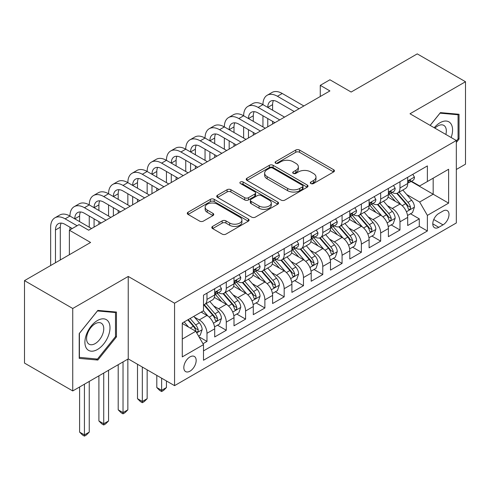 <?xml version="1.0" encoding="UTF-8"?>
<svg xmlns="http://www.w3.org/2000/svg" width="490" height="490" viewBox="0 0 490 490"><rect width="100%" height="100%" fill="white"/><g stroke="black" fill="none" stroke-linecap="round" stroke-linejoin="round"><path stroke-width="0.73" d="M310.868 183.554A1.874 1.084 0 0 0 313.52 183.554L333.647 171.929A2.677 1.55 0 0 0 334.431 170.839A2.677 1.55 0 0 0 333.647 169.742L299.549 150.056A2.677 1.55 0 0 0 295.758 150.056L275.631 161.675A1.874 1.084 0 0 0 275.08 162.441A1.874 1.084 0 0 0 275.631 163.207A1.874 1.084 0 0 0 278.283 163.207L280.886 161.706A8.575 4.949 0 0 1 293.014 161.706L295.856 163.348A8.575 4.949 0 0 1 298.367 166.845A8.575 4.949 0 0 1 295.856 170.342L293.247 171.849A1.874 1.084 0 0 0 292.702 172.615A1.874 1.084 0 0 0 293.247 173.38A1.874 1.084 0 0 0 295.899 173.38L298.508 171.874A8.575 4.949 0 0 1 310.629 171.874L313.471 173.515A8.575 4.949 0 0 1 315.983 177.019A8.575 4.949 0 0 1 313.471 180.516L310.868 182.023A1.874 1.084 0 0 0 310.317 182.788A1.874 1.084 0 0 0 310.868 183.554L310.868 182.023M189.998 371.163A8.734 5.041 120 0 0 195.7 363.464A8.734 5.041 120 0 0 194.365 356.469A8.734 5.041 120 0 0 189.998 356.898A8.734 5.041 120 0 0 184.289 364.597A8.734 5.041 120 0 0 185.63 371.591A8.734 5.041 120 0 0 189.998 371.163M212.593 226.398A2.677 1.55 0 0 0 211.809 227.489A2.677 1.55 0 0 0 212.593 228.585L222.16 234.11A2.677 1.55 0 0 0 225.951 234.11L248.301 221.204A2.677 1.55 0 0 0 249.092 220.108A2.677 1.55 0 0 0 248.301 219.018L214.204 199.326A2.677 1.55 0 0 0 210.418 199.326L188.062 212.231A2.677 1.55 0 0 0 187.278 213.328A2.677 1.55 0 0 0 188.062 214.424L199.62 221.094A2.677 1.55 0 0 0 203.405 221.094L212.972 215.569A2.677 1.55 0 0 0 213.756 214.479A2.677 1.55 0 0 0 212.972 213.383L207.246 210.075A7.166 4.141 0 0 1 205.145 207.148A7.166 4.141 0 0 1 209.567 203.326A7.166 4.141 0 0 1 217.376 204.22L239.824 217.18A7.166 4.141 0 0 1 241.925 220.108A7.166 4.141 0 0 1 237.503 223.93A7.166 4.141 0 0 1 229.694 223.036L225.951 220.874A2.677 1.55 0 0 0 222.16 220.874L212.593 226.398L212.593 228.585M456.331 169.479L465.5 164.187L465.5 81.732L417.253 53.876L351.146 92.04L329.917 79.778L320.27 85.352L329.917 90.926L88.672 230.208L79.025 224.634L69.372 230.208L69.372 254.72M72.747 308.486L72.747 390.94L128.239 358.907L128.239 276.446L72.747 308.486L24.5 280.629L90.601 242.464L69.372 230.208M128.239 276.446L174.556 303.194L456.331 140.508L456.331 222.962L174.556 385.648L174.556 303.194M465.5 81.732L410.014 113.766L456.331 140.508M281.076 200.092A2.677 1.55 0 0 0 284.868 200.092L307.218 187.186A2.677 1.55 0 0 0 308.002 186.096A2.677 1.55 0 0 0 307.218 185L273.12 165.314A2.677 1.55 0 0 0 269.335 165.314L246.978 178.219A2.677 1.55 0 0 0 246.194 179.316A2.677 1.55 0 0 0 246.978 180.406L281.076 200.092M241.19 183.958A1.874 1.084 0 0 1 243.095 184.222L243.095 181.992L277.763 202.009A2.677 1.55 0 0 1 278.547 203.099A2.677 1.55 0 0 1 277.763 204.195L255.406 217.101A2.677 1.55 0 0 1 251.621 217.101L217.517 197.415L217.517 195.228A2.677 1.55 0 0 0 216.733 196.319A2.677 1.55 0 0 0 217.517 197.415M217.517 195.228L227.084 189.704A2.677 1.55 0 0 1 230.876 189.704L244.706 197.691A2.677 1.55 0 0 0 248.491 197.691L254.837 194.022A2.677 1.55 0 0 0 255.627 192.931A2.677 1.55 0 0 0 254.837 191.835L240.443 183.523A1.874 1.084 0 0 1 239.892 182.758A1.874 1.084 0 0 1 241.049 181.759A1.874 1.084 0 0 1 243.095 181.992M72.747 390.94L24.5 363.084L24.5 280.629M202.976 343.723L206.982 341.414L198.971 336.789M194.414 317.11L199.258 319.903A10.915 6.303 60 0 1 206.982 333.28L214.7 328.821L214.7 336.955L226.282 330.266L217.499 325.201M213.714 305.962L218.558 308.761A10.915 6.303 60 0 1 226.282 322.132L234 317.679L234 325.813L245.582 319.125L236.799 314.053M233.013 294.821L237.858 297.62A10.915 6.303 60 0 1 245.582 310.991L253.299 306.532L253.299 314.666L264.882 307.983L256.099 302.912M252.313 283.679L257.158 286.479A10.915 6.303 60 0 1 264.882 299.849L272.599 295.39L272.599 303.524L284.175 296.842L275.398 291.771M271.613 272.538L276.458 275.337A10.915 6.303 60 0 1 284.175 288.708L291.899 284.249L291.899 292.383L303.475 285.701L294.698 280.629M290.913 261.397L295.758 264.19A10.915 6.303 60 0 1 303.475 277.561L311.199 273.108L311.199 281.242L322.775 274.553L313.998 269.488M310.213 250.249L315.058 253.048A10.915 6.303 60 0 1 322.775 266.419L330.499 261.966L330.499 270.1L342.075 263.412L333.298 258.34M329.513 239.108L334.358 241.907A10.915 6.303 60 0 1 342.075 255.278L349.799 250.819L349.799 258.953L361.375 252.27L352.598 247.199M348.813 227.966L353.658 230.766A10.915 6.303 60 0 1 361.375 244.136L369.099 239.677L369.099 247.811L380.675 241.129L371.898 236.058M368.113 216.825L372.957 219.624A10.915 6.303 60 0 1 380.675 232.995L388.399 228.536L388.399 236.67L399.975 229.988L399.975 221.847A10.915 6.303 -120 0 0 392.257 208.477L387.412 205.684M391.198 224.916L399.975 229.988M214.7 328.821A10.915 6.303 -120 0 0 206.982 315.45L201.188 312.106M234 317.679A10.915 6.303 -120 0 0 226.282 304.308L214.344 297.418M253.299 306.532A10.915 6.303 -120 0 0 245.582 293.161L233.644 286.27M272.599 295.39A10.915 6.303 -120 0 0 264.882 282.019L252.944 275.129M291.899 284.249A10.915 6.303 -120 0 0 284.175 270.878L272.244 263.988M311.199 273.108A10.915 6.303 -120 0 0 303.475 259.737L291.544 252.846M330.499 261.966A10.915 6.303 -120 0 0 322.775 248.595L310.844 241.699M349.799 250.819A10.915 6.303 -120 0 0 342.075 237.448L330.144 230.557M369.099 239.677A10.915 6.303 -120 0 0 361.375 226.307L349.444 219.416M388.399 228.536A10.915 6.303 -120 0 0 380.675 215.165L368.743 208.275M443.015 211.043L438.771 213.493A8.459 4.888 120 0 0 433.24 220.947A8.459 4.888 120 0 0 434.538 227.728A8.459 4.888 120 0 0 438.771 227.311L443.015 224.861A8.459 4.888 120 0 0 448.546 217.401A8.459 4.888 120 0 0 447.248 210.62A8.459 4.888 120 0 0 443.015 211.043M182.274 339.068L195.786 331.271L203.503 344.642L203.503 360.242L427.384 230.986L427.384 215.386L419.661 202.015L406.712 194.536M203.503 344.642L182.274 356.898L182.274 323.026L203.503 310.77L203.503 295.17L427.384 165.914L427.384 181.514L448.613 169.258L448.613 203.13L427.384 215.386M218.46 292.659L218.558 292.72A10.915 6.303 60 0 0 224.016 293.259L231.739 288.8A10.915 6.303 -120 0 0 234 283.802L234 277.561M237.76 281.517L237.858 281.572A10.915 6.303 60 0 0 243.316 282.118L251.039 277.659A10.915 6.303 -120 0 0 253.299 272.661L253.299 266.419M257.06 270.376L257.158 270.431A10.915 6.303 60 0 0 262.615 270.97L270.339 266.517A10.915 6.303 -120 0 0 272.599 261.519L272.599 255.278M276.36 259.228L276.458 259.29A10.915 6.303 60 0 0 281.915 259.829L289.639 255.376A10.915 6.303 -120 0 0 291.899 250.378L291.899 244.136M295.66 248.087L295.758 248.148A10.915 6.303 60 0 0 301.215 248.687L308.939 244.228A10.915 6.303 -120 0 0 311.199 239.23L311.199 232.995M314.96 236.946L315.058 237.007A10.915 6.303 60 0 0 320.515 237.546L328.239 233.087A10.915 6.303 -120 0 0 330.499 228.089L330.499 221.847M334.26 225.804L334.358 225.859A10.915 6.303 60 0 0 339.815 226.405L347.539 221.946A10.915 6.303 -120 0 0 349.799 216.948L349.799 210.706M353.56 214.663L353.658 214.718A10.915 6.303 60 0 0 359.115 215.257L366.839 210.804A10.915 6.303 -120 0 0 369.099 205.806L369.099 199.565M372.859 203.515L372.957 203.577A10.915 6.303 60 0 0 378.415 204.116L386.138 199.663A10.915 6.303 -120 0 0 388.399 194.665L388.399 188.423M203.503 350.883L419.275 226.307L419.275 218.84L407.698 225.529L407.698 217.395A10.915 6.303 -120 0 0 399.975 204.024L388.043 197.133M392.159 192.374L392.257 192.435A10.915 6.303 -120 0 0 397.715 192.974A10.915 6.303 -120 0 0 399.975 187.976L399.975 181.735M397.715 192.974L405.438 188.515A10.915 6.303 -120 0 0 407.698 183.517L407.698 177.282M206.982 293.161L206.982 299.402A10.915 6.303 60 0 1 204.716 304.4A10.915 6.303 60 0 1 203.503 304.841M204.716 304.4L212.44 299.941A10.915 6.303 -120 0 0 214.7 294.943L214.7 288.708M226.282 282.019L226.282 288.261A10.915 6.303 60 0 1 224.016 293.259M245.582 270.878L245.582 277.12A10.915 6.303 60 0 1 243.316 282.118M264.882 259.737L264.882 265.972A10.915 6.303 60 0 1 262.615 270.97M284.175 248.589L284.175 254.831A10.915 6.303 60 0 1 281.915 259.829M303.475 237.448L303.475 243.689A10.915 6.303 60 0 1 301.215 248.687M322.775 226.307L322.775 232.548A10.915 6.303 60 0 1 320.515 237.546M342.075 215.165L342.075 221.407A10.915 6.303 60 0 1 339.815 226.405M361.375 204.024L361.375 210.259A10.915 6.303 60 0 1 359.115 215.257M380.675 192.876L380.675 199.118A10.915 6.303 60 0 1 378.415 204.116M380.675 232.995L380.675 241.129M361.375 244.136L361.375 252.27M342.075 255.278L342.075 263.412M322.775 266.419L322.775 274.553M303.475 277.561L303.475 285.701M284.175 288.708L284.175 296.842M264.882 299.849L264.882 307.983M245.582 310.991L245.582 319.125M226.282 322.132L226.282 330.266M206.982 333.28L206.982 341.414M195.786 331.271L182.274 323.474M419.661 202.015L433.172 194.218L433.172 178.17L448.613 169.258M411.067 181.453L448.613 203.13M411.459 181.233L419.661 185.973L427.384 181.514M128.239 358.907L174.556 385.648M320.27 85.352L320.27 96.493M410.498 213.775L419.275 218.84M419.275 226.307L427.384 230.986M456.331 142.468L459.032 139.111L459.032 114.274L440.412 112.614L430.14 125.385M79.215 358.398L97.841 360.058L116.461 336.887L116.461 312.057L97.841 310.397L79.215 333.561L79.215 358.398M458.07 138.554L459.032 139.111M115.499 336.33L116.461 336.887M95.869 358.925L97.841 360.058M311.615 183.817L313.471 182.746A8.575 4.949 0 0 0 315.983 179.242L315.983 177.019M298.367 166.845L298.367 169.075A8.575 4.949 0 0 1 295.856 172.572L294 173.644M333.61 171.953L299.549 152.286A2.677 1.55 0 0 0 295.758 152.286L276.378 163.47M307.187 187.211L273.12 167.543A2.677 1.55 0 0 0 269.335 167.543L247.015 180.43M302.483 186.862A1.874 1.084 0 0 0 303.034 186.096A1.874 1.084 0 0 0 302.483 185.33L272.55 168.046A1.874 1.084 0 0 0 269.898 168.046L267.154 169.632A8.575 4.949 0 0 0 264.643 173.135A8.575 4.949 0 0 0 267.154 176.633L287.612 188.448A8.575 4.949 0 0 0 299.739 188.448L302.483 186.862L302.483 189.091A1.874 1.084 0 0 0 303.034 188.325L303.034 186.096M264.643 173.135L264.643 175.365A8.575 4.949 0 0 0 267.154 178.862L267.154 176.633M302.483 189.091L299.739 190.671A8.575 4.949 0 0 1 287.612 190.671L267.154 178.862M217.554 197.433L227.084 191.933L227.084 189.704M255.627 192.931L255.627 195.161A2.677 1.55 0 0 1 254.837 196.251L248.491 199.914A2.677 1.55 0 0 1 244.706 199.914L230.876 191.933A2.677 1.55 0 0 0 227.084 191.933M243.095 184.222L277.726 204.214M259.057 205.971A7.166 4.141 0 0 0 266.866 206.872A7.166 4.141 0 0 0 271.289 203.05A7.166 4.141 0 0 0 269.188 200.122L261.28 195.553A2.677 1.55 0 0 0 257.489 195.553L251.143 199.222A2.677 1.55 0 0 0 250.359 200.312A2.677 1.55 0 0 0 251.143 201.408L259.057 205.971L259.057 208.201A7.166 4.141 0 0 0 266.866 209.095A7.166 4.141 0 0 0 271.289 205.273L271.289 203.05M250.359 200.312L250.359 202.542A2.677 1.55 0 0 0 251.143 203.638L251.143 201.408M259.057 208.201L251.143 203.638M241.925 220.108L241.925 222.338A7.166 4.141 0 0 1 237.503 226.16A7.166 4.141 0 0 1 229.694 225.265L225.951 223.103A2.677 1.55 0 0 0 222.16 223.103L212.629 228.603M205.145 207.148L205.145 209.377A7.166 4.141 0 0 0 207.246 212.305L207.246 210.075M212.936 215.588L207.246 212.305M248.271 221.223L214.204 201.555A2.677 1.55 0 0 0 210.418 201.555L188.099 214.442M407.533 215.484L412.525 212.605L414.448 207.031A7.234 4.177 -120 0 0 411.637 200.239L402.817 190.028M401.053 204.728L390.971 193.06M395.314 201.329L389.464 194.561A17.334 10.008 -120 0 0 388.925 193.954M396.735 193.366L405.653 203.693A7.234 4.177 60 0 1 408.231 208.679L408.758 209.536L409.732 209.395L410.387 208.599L410.547 207.337A7.234 4.177 -120 0 0 407.968 202.358L399.148 192.147M397.255 193.201L406.841 204.293A3.687 2.125 60 0 1 407.772 205.733L410.547 207.337M412.813 174.324L414.448 177.166A7.234 4.177 60 0 1 412.954 180.369L409.285 182.482A7.234 4.177 -120 0 0 410.547 180.816L410.393 180.179L409.493 180.357L408.231 182.157A7.234 4.177 60 0 1 407.698 183.186M50.654 265.531L50.654 227.201A20.47 11.821 60 0 1 54.892 217.829L59.719 215.043A20.47 11.821 60 0 1 69.954 216.053A20.47 11.821 60 0 1 74.192 206.682L79.019 203.901A20.47 11.821 60 0 1 89.254 204.912A20.47 11.821 60 0 1 93.492 195.541L98.312 192.754A20.47 11.821 60 0 1 108.553 193.771A20.47 11.821 60 0 1 112.792 184.399L117.612 181.612A20.47 11.821 60 0 1 127.853 182.629A20.47 11.821 60 0 1 132.092 173.258L136.912 170.471A20.47 11.821 60 0 1 147.153 171.488A20.47 11.821 60 0 1 151.392 162.117L156.212 159.33A20.47 11.821 60 0 1 166.447 160.34A20.47 11.821 60 0 1 170.692 150.969L175.512 148.188A20.47 11.821 60 0 1 185.747 149.199A20.47 11.821 60 0 1 189.991 139.828L194.812 137.041A20.47 11.821 60 0 1 205.047 138.058A20.47 11.821 60 0 1 209.291 128.686L214.112 125.899A20.47 11.821 60 0 1 224.346 126.916A20.47 11.821 60 0 1 228.591 117.545L233.412 114.758A20.47 11.821 60 0 1 243.646 115.775A20.47 11.821 60 0 1 247.891 106.404L252.711 103.617A20.47 11.821 60 0 1 262.946 104.627A20.47 11.821 60 0 1 267.191 95.256L272.011 92.475A20.47 11.821 60 0 1 282.246 93.486L303.861 105.969M267.191 95.256A20.47 11.821 60 0 1 277.426 96.273L299.041 108.749M407.937 182.825L407.968 182.825A7.234 4.177 -120 0 0 409.285 182.482M294.214 111.536L277.426 101.847A13.647 7.877 -120 0 0 270.603 101.167A13.647 7.877 -120 0 0 267.773 107.414L272.599 104.627L272.599 110.201M273.451 100.536A13.647 7.877 -120 0 0 272.599 104.627M267.773 118.556L267.773 126.806M272.599 121.342L272.599 124.019M262.946 126.916L262.946 115.775M451.143 137.512A17.744 10.241 120 0 0 440.026 122.739A17.744 10.241 120 0 0 434.214 127.737M445.857 134.462A12.146 7.013 120 0 0 443.811 125.385A12.146 7.013 120 0 0 437.741 125.985A12.146 7.013 120 0 0 434.93 128.153M430.177 125.409L440.026 113.159L458.07 114.77L458.07 138.835L456.331 140.998M456.876 114.084L458.07 114.77M108.315 335.975A17.744 10.241 120 0 0 103.727 318.837A17.744 10.241 120 0 0 86.589 334.033A17.744 10.241 120 0 0 91.183 351.171A17.744 10.241 120 0 0 108.315 335.975M102.606 334.352A12.146 7.013 120 0 0 101.24 323.167A12.146 7.013 120 0 0 87.728 333.022A12.146 7.013 120 0 0 89.094 344.201A12.146 7.013 120 0 0 102.606 334.352M79.411 357.455L79.411 333.39L97.455 310.942L115.499 312.553L115.499 336.618L97.455 359.066L79.215 357.339M114.305 311.867L115.499 312.553M388.233 226.625L393.225 223.746L395.154 218.173A7.234 4.177 -120 0 0 392.337 211.38L383.517 201.169M381.753 215.87L371.671 204.201M376.014 212.47L370.164 205.702A17.334 10.008 -120 0 0 369.625 205.096M377.435 204.508L386.353 214.834A7.234 4.177 60 0 1 388.931 219.82L389.458 220.678L390.432 220.537L391.087 219.74L391.247 218.479A7.234 4.177 -120 0 0 388.668 213.499L379.848 203.289M377.955 204.342L387.541 215.435A3.687 2.125 60 0 1 388.472 216.88L391.247 218.479M368.933 237.766L373.925 234.888L375.855 229.314A7.234 4.177 -120 0 0 373.037 222.521L364.217 212.317M362.453 227.011L352.371 215.343M356.714 223.618L350.865 216.843A17.334 10.008 -120 0 0 350.326 216.237M358.135 215.649L367.053 225.976A7.234 4.177 60 0 1 369.632 230.962L370.158 231.819L371.132 231.678L371.788 230.888L371.947 229.626A7.234 4.177 -120 0 0 369.368 224.641L360.548 214.43M358.656 215.484L368.241 226.582A3.687 2.125 60 0 1 369.172 228.022L371.947 229.626M349.633 248.908L354.625 246.029L356.555 240.455A7.234 4.177 -120 0 0 353.737 233.669L344.917 223.458M343.153 238.158L333.071 226.484M337.414 234.759L331.565 227.985A17.334 10.008 -120 0 0 331.026 227.385M338.835 226.797L347.753 237.123A7.234 4.177 60 0 1 350.332 242.103L350.858 242.96L351.832 242.826L352.488 242.029L352.647 240.768A7.234 4.177 -120 0 0 350.068 235.782L341.248 225.571M339.356 226.625L348.941 237.724A3.687 2.125 60 0 1 349.872 239.163L352.647 240.768M330.334 260.049L335.325 257.17L337.255 251.603A7.234 4.177 -120 0 0 334.437 244.81L325.617 234.6M323.853 249.3L313.772 237.632M318.114 245.9L312.265 239.126A17.334 10.008 -120 0 0 311.732 238.526M319.535 237.938L328.453 248.265A7.234 4.177 60 0 1 331.032 253.244L331.559 254.102L332.532 253.967L333.188 253.171L333.347 251.909A7.234 4.177 -120 0 0 330.768 246.929L321.948 236.719M320.056 237.766L329.641 248.865A3.687 2.125 60 0 1 330.572 250.304L333.347 251.909M393.513 185.471L395.154 188.313A7.234 4.177 60 0 1 393.654 191.51L389.985 193.63A7.234 4.177 -120 0 0 391.247 191.964L391.094 191.321L390.193 191.498L388.931 193.299A7.234 4.177 60 0 1 388.399 194.328M247.891 106.404A20.47 11.821 60 0 1 258.126 107.414L262.946 104.627L284.561 117.11M258.126 107.414L279.741 119.897M388.637 193.967L388.668 193.967A7.234 4.177 -120 0 0 389.985 193.63M274.915 122.678L258.126 112.988A13.647 7.877 -120 0 0 251.303 112.308A13.647 7.877 -120 0 0 248.473 118.556L253.299 115.775L253.299 121.342M254.151 111.683A13.647 7.877 -120 0 0 253.299 115.775M248.473 129.703L248.473 137.947M253.299 132.484L253.299 135.16M243.646 138.058L243.646 126.916M374.213 196.613L375.855 199.454A7.234 4.177 60 0 1 374.354 202.652L370.685 204.771A7.234 4.177 -120 0 0 371.947 203.105L371.794 202.462L370.893 202.639L369.632 204.44A7.234 4.177 60 0 1 369.099 205.469M228.591 117.545A20.47 11.821 60 0 1 238.826 118.556L243.646 115.775L265.268 128.251M238.826 118.556L260.441 131.038M369.338 205.108L369.368 205.108A7.234 4.177 -120 0 0 370.685 204.771M255.615 133.825L238.826 124.129A13.647 7.877 -120 0 0 232.003 123.456A13.647 7.877 -120 0 0 229.173 129.703L234 126.916L234 132.484M234.851 122.825A13.647 7.877 -120 0 0 234 126.916M229.173 140.844L229.173 149.089M234 143.631L234 146.302M224.346 149.199L224.346 138.058M354.913 207.754L356.555 210.596A7.234 4.177 60 0 1 355.054 213.793L351.385 215.912A7.234 4.177 -120 0 0 352.647 214.246L352.494 213.603L351.593 213.787L350.332 215.582A7.234 4.177 60 0 1 349.799 216.611M209.291 128.686A20.47 11.821 60 0 1 219.526 129.703L224.346 126.916L245.968 139.393M219.526 129.703L241.141 142.18M350.038 216.249L350.068 216.249A7.234 4.177 -120 0 0 351.385 215.912M236.315 144.967L219.526 135.271A13.647 7.877 -120 0 0 212.703 134.597A13.647 7.877 -120 0 0 209.873 140.844L214.7 138.058L214.7 143.631M215.551 133.966A13.647 7.877 -120 0 0 214.7 138.058M209.873 151.986L209.873 160.23M214.7 154.773L214.7 157.443M205.047 160.34L205.047 149.199M335.613 218.895L337.255 221.737A7.234 4.177 60 0 1 335.754 224.941L332.085 227.054A7.234 4.177 -120 0 0 333.347 225.388L333.194 224.745L332.293 224.928L331.032 226.729A7.234 4.177 60 0 1 330.499 227.758M189.991 139.828A20.47 11.821 60 0 1 200.226 140.844L205.047 138.058L226.668 150.534M200.226 140.844L221.841 153.321M330.738 227.397L330.768 227.397A7.234 4.177 -120 0 0 332.085 227.054M217.015 156.108L200.226 146.412A13.647 7.877 -120 0 0 193.403 145.738A13.647 7.877 -120 0 0 190.573 151.986L195.4 149.199L195.4 154.773M196.257 145.107A13.647 7.877 -120 0 0 195.4 149.199M190.573 163.127L190.573 171.371M195.4 165.914L195.4 168.591M185.747 171.488L185.747 160.34M311.034 271.197L316.026 268.318L317.955 262.744A7.234 4.177 -120 0 0 315.137 255.952L306.317 245.741M304.553 260.441L294.472 248.773M298.814 257.042L292.965 250.274A17.334 10.008 -120 0 0 292.432 249.667M300.235 249.079L309.153 259.406A7.234 4.177 60 0 1 311.732 264.392L312.259 265.249L313.233 265.108L313.888 264.312L314.047 263.05A7.234 4.177 -120 0 0 311.469 258.071L302.649 247.86M300.756 248.914L310.342 260.006A3.687 2.125 60 0 1 311.273 261.446L314.047 263.05M316.313 230.037L317.955 232.879A7.234 4.177 60 0 1 316.454 236.082L312.785 238.195A7.234 4.177 -120 0 0 314.047 236.529L313.894 235.892L312.994 236.07L311.732 237.871A7.234 4.177 60 0 1 311.199 238.9M170.692 150.969A20.47 11.821 60 0 1 180.926 151.986L185.747 149.199L207.368 161.682M180.926 151.986L202.542 164.462M311.438 238.538L311.469 238.538A7.234 4.177 -120 0 0 312.785 238.195M197.715 167.249L180.926 157.56A13.647 7.877 -120 0 0 174.103 156.88A13.647 7.877 -120 0 0 171.273 163.127L176.1 160.34L176.1 165.914M176.957 156.249A13.647 7.877 -120 0 0 176.1 160.34M171.273 174.268L171.273 182.519M176.1 177.055L176.1 179.732M166.447 182.629L166.447 171.488M291.734 282.338L296.726 279.459L298.655 273.886A7.234 4.177 -120 0 0 295.838 267.093L287.018 256.882M285.254 271.582L275.172 259.914M279.514 268.183L273.665 261.415A17.334 10.008 -120 0 0 273.132 260.809M280.935 260.221L289.853 270.547A7.234 4.177 60 0 1 292.432 275.533L292.959 276.391L293.933 276.25L294.588 275.454L294.747 274.192A7.234 4.177 -120 0 0 292.169 269.212L283.349 259.002M281.456 260.055L291.042 271.148A3.687 2.125 60 0 1 291.973 272.593L294.747 274.192M297.014 241.184L298.655 244.026A7.234 4.177 60 0 1 297.154 247.223L293.486 249.343A7.234 4.177 -120 0 0 294.747 247.677L294.594 247.034L293.694 247.211L292.432 249.012A7.234 4.177 60 0 1 291.899 250.041M151.392 162.117A20.47 11.821 60 0 1 161.627 163.127L166.447 160.34L188.068 172.823M161.627 163.127L183.242 175.61M292.138 249.68L292.169 249.68A7.234 4.177 -120 0 0 293.486 249.343M178.415 178.391L161.627 168.701A13.647 7.877 -120 0 0 154.803 168.021A13.647 7.877 -120 0 0 151.974 174.268L156.8 171.488L156.8 177.055M157.657 167.396A13.647 7.877 -120 0 0 156.8 171.488M151.974 185.416L151.974 193.66M156.8 188.197L156.8 190.873M147.153 193.771L147.153 182.629M272.434 293.479L277.426 290.601L279.355 285.027A7.234 4.177 -120 0 0 276.538 278.24L267.718 268.03M265.954 282.724L255.872 271.056M260.214 279.331L254.365 272.556A17.334 10.008 -120 0 0 253.832 271.95M261.636 271.362L270.554 281.689A7.234 4.177 60 0 1 273.132 286.675L273.659 287.532L274.633 287.391L275.288 286.601L275.447 285.339A7.234 4.177 -120 0 0 272.869 280.354L264.049 270.143M262.156 271.197L271.742 282.295A3.687 2.125 60 0 1 272.673 283.735L275.447 285.339M161.627 378.182L161.627 390.328L166.447 387.541L166.447 380.969M166.447 387.541L163.556 390.438L161.627 391.553L159.697 390.438L156.8 387.541L156.8 375.395M156.8 387.541L161.627 390.328L161.627 391.553M277.714 252.326L279.355 255.168A7.234 4.177 60 0 1 277.855 258.365L274.186 260.484A7.234 4.177 -120 0 0 275.447 258.818L275.294 258.175L274.394 258.353L273.132 260.153A7.234 4.177 60 0 1 272.599 261.182M132.092 173.258A20.47 11.821 60 0 1 142.327 174.268L147.153 171.488L168.768 183.964M142.327 174.268L163.942 186.751M272.838 260.821L272.869 260.821A7.234 4.177 -120 0 0 274.186 260.484M159.115 189.538L142.327 179.842A13.647 7.877 -120 0 0 135.503 179.168A13.647 7.877 -120 0 0 132.674 185.416L137.5 182.629L137.5 188.197M138.358 178.538A13.647 7.877 -120 0 0 137.5 182.629M132.674 196.557L132.674 204.802M137.5 199.344L137.5 202.015M127.853 204.912L127.853 193.771M253.134 304.621L258.126 301.742L260.055 296.168A7.234 4.177 -120 0 0 257.238 289.382L248.418 279.171M246.654 293.871L236.572 282.203M240.915 290.472L235.065 283.698A17.334 10.008 -120 0 0 234.532 283.098M242.336 282.51L251.254 292.836A7.234 4.177 60 0 1 253.832 297.816L254.359 298.673L255.333 298.539L255.988 297.742L256.148 296.481A7.234 4.177 -120 0 0 253.569 291.495L244.749 281.291M242.856 282.338L252.442 293.437A3.687 2.125 60 0 1 253.373 294.876L256.148 296.481M142.327 367.041L142.327 401.469L147.153 398.688L147.153 369.827M147.153 398.688L144.256 401.586L142.327 402.7L140.397 401.586L137.5 398.688L137.5 364.254M137.5 398.688L142.327 401.469L142.327 402.7M258.414 263.467L260.055 266.309A7.234 4.177 60 0 1 258.555 269.506L254.892 271.625A7.234 4.177 -120 0 0 256.148 269.959L255.994 269.316L255.094 269.5L253.832 271.295A7.234 4.177 60 0 1 253.299 272.324M112.792 184.399A20.47 11.821 60 0 1 123.027 185.416L127.853 182.629L149.468 195.106M123.027 185.416L144.642 197.893M253.538 271.962L253.569 271.962A7.234 4.177 -120 0 0 254.892 271.625M139.815 200.68L123.027 190.984A13.647 7.877 -120 0 0 116.204 190.31A13.647 7.877 -120 0 0 113.374 196.557L118.2 193.771L118.2 199.344M119.058 189.679A13.647 7.877 -120 0 0 118.2 193.771M113.374 207.699L113.374 215.943M118.2 210.486L118.2 213.156M108.553 216.053L108.553 204.912M233.834 315.762L238.826 312.883L240.755 307.316A7.234 4.177 -120 0 0 237.938 300.523L229.118 290.313M227.354 305.013L217.272 293.345M221.615 301.613L215.765 294.839A17.334 10.008 -120 0 0 215.232 294.239M223.036 293.651L231.954 303.978A7.234 4.177 60 0 1 234.532 308.957L235.059 309.815L236.033 309.68L236.688 308.884L236.848 307.622A7.234 4.177 -120 0 0 234.269 302.642L225.449 292.432M223.556 293.479L233.142 304.578A3.687 2.125 60 0 1 234.073 306.017L236.848 307.622M123.027 361.914L123.027 412.617L127.853 409.83L127.853 359.127M127.853 409.83L124.956 412.727L123.027 413.842L121.097 412.727L118.2 409.83L118.2 364.701M118.2 409.83L123.027 412.617L123.027 413.842M239.114 274.608L240.755 277.45A7.234 4.177 60 0 1 239.255 280.654L235.592 282.767A7.234 4.177 -120 0 0 236.848 281.101L236.695 280.464L235.794 280.641L234.532 282.442A7.234 4.177 60 0 1 234 283.471M93.492 195.541A20.47 11.821 60 0 1 103.727 196.557L108.553 193.771L130.169 206.247M103.727 196.557L125.342 209.034M234.238 283.11L234.269 283.11A7.234 4.177 -120 0 0 235.592 282.767M120.516 211.821L103.727 202.125A13.647 7.877 -120 0 0 96.904 201.451A13.647 7.877 -120 0 0 94.074 207.699L98.9 204.912L98.9 210.486M99.758 200.82A13.647 7.877 -120 0 0 98.9 204.912M94.074 218.84L94.074 227.084M98.9 221.627L98.9 224.304M89.254 227.201L89.254 216.053M214.534 326.91L219.526 324.031L221.456 318.457A7.234 4.177 -120 0 0 218.638 311.665L209.818 301.454M208.054 316.154L203.436 310.807M202.315 312.755L201.568 311.885M203.736 304.792L212.654 315.119A7.234 4.177 60 0 1 215.232 320.105L215.759 320.962L216.733 320.821L217.389 320.025L217.548 318.763A7.234 4.177 -120 0 0 214.969 313.784L206.149 303.573M204.257 304.627L213.842 315.719A3.687 2.125 60 0 1 214.773 317.159L217.548 318.763M103.727 373.055L103.727 423.758L108.553 420.971L108.553 370.269M108.553 420.971L105.656 423.868L103.727 424.983L101.797 423.868L98.9 420.971L98.9 375.842M98.9 420.971L103.727 423.758L103.727 424.983M219.814 285.756L221.456 288.592A7.234 4.177 60 0 1 219.955 291.795L216.292 293.908A7.234 4.177 -120 0 0 217.548 292.242L217.395 291.605L216.494 291.783L215.232 293.584A7.234 4.177 60 0 1 214.7 294.613M74.192 206.682A20.47 11.821 60 0 1 84.427 207.699L89.254 204.912L110.869 217.395M84.427 207.699L106.042 220.175M214.939 294.251L214.969 294.251A7.234 4.177 -120 0 0 216.292 293.908M101.216 222.962L84.427 213.273A13.647 7.877 -120 0 0 77.604 212.593A13.647 7.877 -120 0 0 74.774 218.84L79.601 216.053L79.601 221.627M80.458 211.962A13.647 7.877 -120 0 0 79.601 216.053M69.954 229.871L69.954 227.201M198.585 336.115L200.226 335.172L202.156 329.599A7.234 4.177 -120 0 0 199.338 322.806L193.783 316.381M188.601 327.124L184.136 321.948M183.015 323.896L182.274 323.039M187.805 319.835L193.354 326.26A7.234 4.177 60 0 1 195.933 331.246L196.459 332.104L197.439 331.963L198.089 331.166L198.248 329.905A7.234 4.177 -120 0 0 195.669 324.925L190.12 318.5M188.252 319.578L194.542 326.861A3.687 2.125 60 0 1 195.473 328.306L198.248 329.905M84.427 384.197L84.427 434.899L89.254 432.113L89.254 381.416M89.254 432.113L86.356 435.01L84.427 436.125L82.498 435.01L79.601 432.113L79.601 386.984M79.601 432.113L84.427 434.899L84.427 436.125M54.892 217.829A20.47 11.821 60 0 1 65.127 218.84L69.954 216.053L91.569 228.536M65.127 218.84L77.089 225.749M72.269 228.536L65.127 224.414A13.647 7.877 -120 0 0 58.304 223.734A13.647 7.877 -120 0 0 55.474 229.982L55.474 262.744M61.158 223.109A13.647 7.877 -120 0 0 60.301 227.201L60.301 259.957M199.258 319.903L206.982 315.45M218.558 308.761L226.282 304.308M237.858 297.62L245.582 293.161M257.158 286.479L264.882 282.019M276.458 275.337L284.175 270.878M295.758 264.19L303.475 259.737M315.058 253.048L322.775 248.595M334.358 241.907L342.075 237.448M353.658 230.766L361.375 226.307M372.957 219.624L380.675 215.165M392.257 208.477L399.975 204.024M399.975 187.976L407.698 183.517M206.982 299.402L214.7 294.943M226.282 288.261L234 283.802M245.582 277.12L253.299 272.661M264.882 265.972L272.599 261.519M284.175 254.831L291.899 250.378M303.475 243.689L311.199 239.23M322.775 232.548L330.499 228.089M342.075 221.407L349.799 216.948M361.375 210.259L369.099 205.806M380.675 199.118L388.399 194.665M399.975 221.847L407.698 217.395M433.76 219.514L443.015 224.861M432.786 223.857L438.771 227.311M313.471 182.746L313.471 180.516M293.247 173.38L293.247 171.849M295.856 172.572L295.856 170.342M275.631 163.207L275.631 161.675M295.758 152.286L295.758 150.056M299.549 152.286L299.549 150.056M333.647 171.929L333.647 169.742M246.978 180.406L246.978 178.219M269.335 167.543L269.335 165.314M273.12 167.543L273.12 165.314M307.218 187.186L307.218 185M287.612 190.671L287.612 188.448M299.739 190.671L299.739 188.448M230.876 191.933L230.876 189.704M244.706 199.914L244.706 197.691M248.491 199.914L248.491 197.691M254.837 196.251L254.837 194.022M277.763 204.195L277.763 202.009M222.16 223.103L222.16 220.874M225.951 223.103L225.951 220.874M229.694 225.265L229.694 223.036M212.972 215.569L212.972 213.383M188.062 214.424L188.062 212.231M210.418 201.555L210.418 199.326M214.204 201.555L214.204 199.326M248.301 221.204L248.301 219.018M406.43 211.772L414.405 207.172M407.968 202.358L411.637 200.239M402.204 205.684L405.653 203.693M414.405 177.086L407.698 180.957M282.246 93.486L277.426 96.273M409.615 180.277L410.547 180.816M387.131 222.913L395.105 218.313M388.668 213.499L392.337 211.38M382.904 216.825L386.353 214.834M367.831 234.061L375.805 229.455M369.368 224.641L373.037 222.521M363.605 227.972L367.053 225.976M348.531 245.202L356.506 240.596M350.068 235.782L353.737 233.669M344.305 239.114L347.753 237.123M329.231 256.344L337.206 251.738M330.768 246.929L334.437 244.81M325.005 250.255L328.453 248.265M395.105 188.227L388.399 192.098M390.316 191.425L391.247 191.964M375.805 199.369L369.099 203.24M371.016 202.566L371.947 203.105M356.506 210.51L349.799 214.387M351.716 213.707L352.647 214.246M337.206 221.658L330.499 225.529M332.416 224.849L333.347 225.388M309.931 267.485L317.906 262.885M311.469 258.071L315.137 255.952M305.705 261.397L309.153 259.406M317.906 232.799L311.199 236.67M313.116 235.99L314.047 236.529M290.631 278.626L298.606 274.026M292.169 269.212L295.838 267.093M286.405 272.538L289.853 270.547M298.606 243.94L291.899 247.811M293.816 247.138L294.747 247.677M271.331 289.774L279.306 285.168M272.869 280.354L276.538 278.24M267.105 283.686L270.554 281.689M279.306 255.082L272.599 258.953M274.516 258.279L275.447 258.818M252.032 300.915L260.006 296.309M253.569 291.495L257.238 289.382M247.805 294.827L251.254 292.836M260.006 266.223L253.299 270.1M255.217 269.42L256.148 269.959M232.732 312.057L240.706 307.457M234.269 302.642L237.938 300.523M228.505 305.968L231.954 303.978M240.706 277.371L234 281.242M235.917 280.562L236.848 281.101M213.432 323.198L221.407 318.598M214.969 313.784L218.638 311.665M209.206 317.11L212.654 315.119M221.407 288.512L214.7 292.383M216.617 291.703L217.548 292.242M196.704 332.857L202.107 329.739M195.669 324.925L199.338 322.806M190.23 328.067L193.354 326.26M60.301 227.201L55.474 229.982"/></g></svg>
